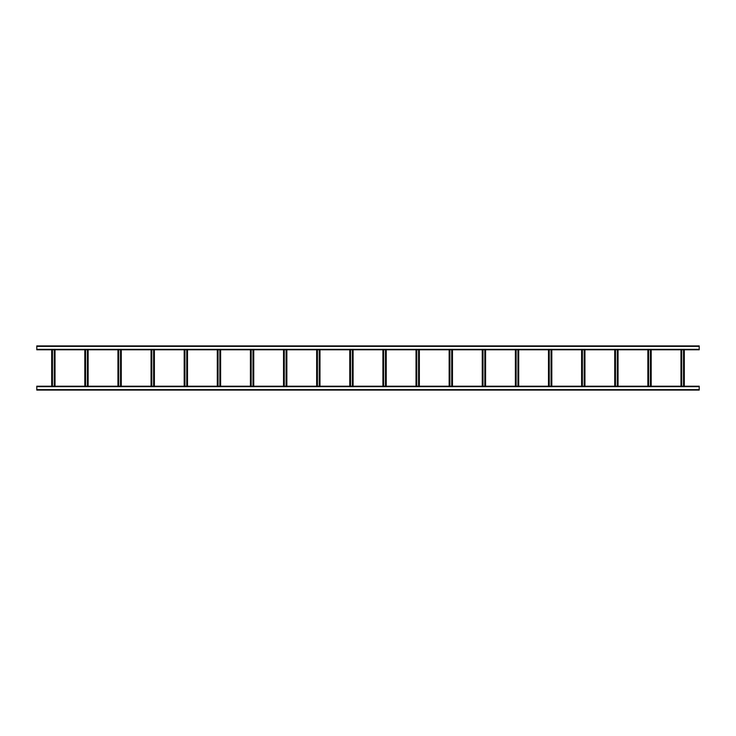 <?xml version="1.0" encoding="UTF-8"?>
<svg xmlns="http://www.w3.org/2000/svg" width="736" height="736" viewBox="0 0 736 736"><rect width="100%" height="100%" fill="white"/><g stroke="black" fill="none" stroke-linecap="round" stroke-linejoin="round"><path stroke-width="1.1" d="M699.2 390.08L36.8 390.08L36.8 386.216L699.2 386.216L699.2 390.08M660.339 390.08L663.541 390.08M652.059 390.08L655.261 390.08M97.299 390.08L100.501 390.08M36.8 345.92L699.2 345.92L699.2 349.784L36.8 349.784L36.8 345.92M92.221 345.92L89.019 345.92M646.981 345.92L643.779 345.92M655.261 345.92L652.059 345.92M660.339 345.92L663.541 345.92M683.551 349.784L683.551 386.216M684.296 349.784L684.296 386.216L684.296 349.784M680.984 349.784L680.984 386.216L680.984 349.784M681.729 349.784L681.729 386.216M650.431 349.784L650.431 386.216M651.176 349.784L651.176 386.216L651.176 349.784M647.864 349.784L647.864 386.216L647.864 349.784M648.609 349.784L648.609 386.216M617.311 349.784L617.311 386.216M618.056 349.784L618.056 386.216L618.056 349.784M614.744 349.784L614.744 386.216L614.744 349.784M615.489 349.784L615.489 386.216M584.191 349.784L584.191 386.216M584.936 349.784L584.936 386.216L584.936 349.784M581.624 349.784L581.624 386.216L581.624 349.784M582.369 349.784L582.369 386.216M551.071 349.784L551.071 386.216M551.816 349.784L551.816 386.216L551.816 349.784M548.504 349.784L548.504 386.216L548.504 349.784M549.249 349.784L549.249 386.216M517.951 349.784L517.951 386.216M518.696 349.784L518.696 386.216L518.696 349.784M515.384 349.784L515.384 386.216L515.384 349.784M516.129 349.784L516.129 386.216M484.831 349.784L484.831 386.216M485.576 349.784L485.576 386.216L485.576 349.784M482.264 349.784L482.264 386.216L482.264 349.784M483.009 349.784L483.009 386.216M451.711 349.784L451.711 386.216M452.456 349.784L452.456 386.216L452.456 349.784M449.144 349.784L449.144 386.216L449.144 349.784M449.889 349.784L449.889 386.216M418.591 349.784L418.591 386.216M419.336 349.784L419.336 386.216M416.024 349.784L416.024 386.216M416.769 349.784L416.769 386.216M385.471 349.784L385.471 386.216M386.216 349.784L386.216 386.216M382.904 349.784L382.904 386.216M383.649 349.784L383.649 386.216M352.351 349.784L352.351 386.216M353.096 349.784L353.096 386.216M349.784 349.784L349.784 386.216M350.529 349.784L350.529 386.216M319.231 349.784L319.231 386.216M319.976 349.784L319.976 386.216M316.664 349.784L316.664 386.216M317.409 349.784L317.409 386.216M286.111 349.784L286.111 386.216M286.856 349.784L286.856 386.216M283.544 349.784L283.544 386.216M284.289 349.784L284.289 386.216M252.991 349.784L252.991 386.216M253.736 349.784L253.736 386.216M250.424 349.784L250.424 386.216M251.169 349.784L251.169 386.216M219.871 349.784L219.871 386.216M220.616 349.784L220.616 386.216M217.304 349.784L217.304 386.216M218.049 349.784L218.049 386.216M186.751 349.784L186.751 386.216M187.496 349.784L187.496 386.216M184.184 349.784L184.184 386.216M184.929 349.784L184.929 386.216M153.631 349.784L153.631 386.216M154.376 349.784L154.376 386.216M151.064 349.784L151.064 386.216M151.809 349.784L151.809 386.216M120.511 349.784L120.511 386.216M121.256 349.784L121.256 386.216M117.944 349.784L117.944 386.216M118.689 349.784L118.689 386.216M87.391 349.784L87.391 386.216M88.136 349.784L88.136 386.216M84.824 349.784L84.824 386.216M85.569 349.784L85.569 386.216M54.271 349.784L54.271 386.216M55.016 349.784L55.016 386.216M51.704 349.784L51.704 386.216M52.449 349.784L52.449 386.216M699.2 389.638L36.8 389.638M699.2 386.658L36.8 386.658M36.8 346.362L699.2 346.362M36.8 349.342L699.2 349.342M683.965 349.784L683.965 386.216M681.315 349.784L681.315 386.216M650.845 349.784L650.845 386.216M648.195 349.784L648.195 386.216M617.725 349.784L617.725 386.216M615.075 349.784L615.075 386.216M584.605 349.784L584.605 386.216M581.955 349.784L581.955 386.216M551.485 349.784L551.485 386.216M548.835 349.784L548.835 386.216M518.365 349.784L518.365 386.216M515.715 349.784L515.715 386.216M485.245 349.784L485.245 386.216M482.595 349.784L482.595 386.216M452.125 349.784L452.125 386.216M449.475 349.784L449.475 386.216M419.005 349.784L419.005 386.216M416.355 349.784L416.355 386.216M385.885 349.784L385.885 386.216M383.235 349.784L383.235 386.216M352.765 349.784L352.765 386.216M350.115 349.784L350.115 386.216M319.645 349.784L319.645 386.216M316.995 349.784L316.995 386.216M286.525 349.784L286.525 386.216M283.875 349.784L283.875 386.216M253.405 349.784L253.405 386.216M250.755 349.784L250.755 386.216M220.285 349.784L220.285 386.216M217.635 349.784L217.635 386.216M187.165 349.784L187.165 386.216M184.515 349.784L184.515 386.216M154.045 349.784L154.045 386.216M151.395 349.784L151.395 386.216M120.925 349.784L120.925 386.216M118.275 349.784L118.275 386.216M87.805 349.784L87.805 386.216M85.155 349.784L85.155 386.216M54.685 349.784L54.685 386.216M52.035 349.784L52.035 386.216"/></g></svg>
